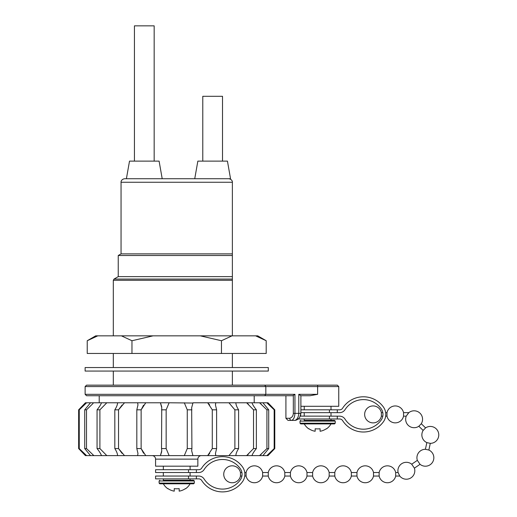 <?xml version="1.0" encoding="UTF-8"?>
<svg xmlns="http://www.w3.org/2000/svg" width="517" height="517" viewBox="0 0 517 517"><rect width="100%" height="100%" fill="white"/><g stroke="black" fill="none" stroke-linecap="round" stroke-linejoin="round"><path stroke-width="0.78" d="M161.711 406.717L160.412 402.775L169.13 402.775L166.157 409.826L166.157 448.575L169.13 455.619L184.298 455.619L187.264 448.575L191.904 448.575L191.671 450.766L192.86 455.367M209.695 453.428L207.66 455.619L212.287 448.575L216.61 448.575L215.46 453.409L215.783 455.619L184.298 455.619M209.695 404.966L207.66 402.775L267.987 402.775L274.779 409.826L274.779 448.575L267.987 455.619L266.843 455.619L274.172 448.575L274.779 448.575L269.273 454.243M169.13 402.775L192.86 403.027M161.711 451.677L160.412 455.619L161.75 450.766L161.524 448.575L166.157 448.575M79.256 448.575L86.585 455.619L85.434 455.619L78.642 448.575L79.256 448.575L79.256 409.826L78.642 409.826L85.434 402.775L160.412 402.775L161.75 407.629L161.524 448.575M191.904 448.575L191.671 407.629L193.009 402.775L207.66 402.775L212.287 409.826L212.287 448.575M184.298 402.775L187.264 409.826L187.264 448.575M191.904 409.826L187.264 409.826M212.287 409.826L216.61 409.826L216.61 448.575M216.61 409.826L215.46 404.985L215.783 402.775L215.57 403.654M228.915 455.619L234.886 448.575L238.595 448.575C236.754 451.509 235.849 453.855 235.894 455.619L215.783 455.619L215.57 454.74M228.915 402.775L234.886 409.826L234.886 448.575M234.886 409.826L238.595 409.826L238.595 448.575M238.595 409.826C236.754 406.892 235.849 404.54 235.894 402.775M246.615 455.619L253.517 448.575L256.367 448.575C253.996 451.509 252.529 453.855 251.966 455.619L235.894 455.619M246.615 402.775L253.517 409.826L253.517 448.575M253.517 409.826L256.367 409.826L256.367 448.575M256.367 409.826C253.996 406.892 252.529 404.54 251.966 402.775M259.553 455.619L266.921 448.575L268.711 448.575L262.914 455.619L251.966 455.619M259.553 402.775L266.921 409.826L266.921 448.575M266.921 409.826L268.711 409.826L268.711 448.575M268.711 409.826L262.914 402.775M262.914 455.619L266.843 455.619M266.843 402.775L274.172 409.826L274.172 448.575M269.273 404.152L274.779 409.826L274.172 409.826M261.421 454.049L260.568 454.779M261.421 404.346L260.568 403.615M248.425 454.113L247.591 454.831M248.425 404.281L247.591 403.564M215.479 453.965L215.46 453.383M215.479 404.43L215.46 405.011M101.455 402.775C100.899 404.533 99.432 406.885 97.06 409.826L99.904 409.826L99.904 448.575L106.806 455.619L117.404 455.619M86.585 455.619L90.507 455.619L84.717 448.575L84.717 409.826L90.507 402.775M84.717 409.826L86.507 409.826L86.507 448.575L93.874 455.619L90.507 455.619M93.06 454.954L93.874 455.619L101.455 455.619C100.899 453.861 99.432 451.509 97.06 448.575L97.06 409.826M106.806 455.619L101.455 455.619M122.141 453.441L118.542 448.575L124.507 455.619L117.533 455.619C117.579 453.861 116.674 451.509 114.826 448.575L114.826 409.826C116.674 406.885 117.579 404.533 117.533 402.775M124.507 455.619L137.645 455.619L137.961 453.454M143.539 453.189L141.135 448.575L145.762 455.619L137.645 455.619M145.762 455.619L169.13 455.619M143.539 405.205L141.135 409.826L136.818 409.826L137.961 404.94M122.141 404.953L118.542 409.826L114.826 409.826M86.507 409.826L93.06 403.441M82.507 405.884L78.642 409.826L78.642 448.575L82.507 452.517M79.256 409.826L86.585 402.775M99.904 409.826L106.806 402.775M114.826 448.575L118.542 448.575L118.542 409.826L124.507 402.775M137.645 402.775L137.961 405.011M137.961 453.39L136.818 448.575L136.818 409.826M136.818 448.575L141.135 448.575L141.135 409.826L145.762 402.775M166.157 409.826L161.524 409.826M97.06 448.575L99.904 448.575M84.717 448.575L86.507 448.575M201.372 455.619A3.522 3.522 0 0 0 197.849 459.141L155.578 459.141A3.522 3.522 0 0 0 152.056 455.619M155.578 459.141L155.578 466.185L197.849 466.185L197.849 459.141M190.101 476.047L190.101 472.525M190.101 469.707L190.101 466.185M163.327 476.047L163.327 472.525M163.327 469.707L163.327 466.185M188.518 472.525L188.518 469.707L155.578 469.707L155.578 472.525L198.741 472.525A6.34 6.34 0 0 0 204.092 469.591A21.843 21.843 0 0 1 240.172 468.486A9.862 9.862 0 0 1 240.172 480.093A21.843 21.843 0 0 1 204.092 478.981A6.34 6.34 0 0 0 198.741 476.047L155.578 476.047L155.578 478.865L196.382 478.865L196.382 476.047M188.518 469.707L198.741 469.707A3.522 3.522 0 0 0 201.714 468.079A24.661 24.661 0 0 1 242.447 466.825A12.679 12.679 0 0 1 242.447 481.747A24.661 24.661 0 0 1 201.714 480.5A3.522 3.522 0 0 0 198.741 478.865L196.382 478.865M240.172 468.486A21.843 21.843 0 0 0 204.092 469.591M198.741 469.707A3.522 3.522 0 0 0 201.714 468.079M163.327 480.274L193.623 480.274L163.327 480.274L163.327 478.865M190.101 480.274L190.101 478.865M176.711 483.802L193.623 483.802L194.327 483.098L159.1 483.098L159.805 483.802L176.711 483.802M167.909 488.791L167.909 488.791A15.439 15.439 0 0 1 163.327 483.802L159.805 483.802M168.025 488.63A15.239 15.239 0 0 0 174.248 491.15L174.248 488.63A15.426 12.343 0 0 0 176.711 488.791A15.426 12.343 0 0 0 179.179 488.63L179.179 491.15A15.239 15.239 0 0 0 185.403 488.63L185.403 488.63M264.71 395.731L265.828 394.322L294.955 394.322L292.803 395.731L86.533 395.731L285.914 395.731L285.914 418.279L288.027 420.392L291.601 420.392A2.113 1.861 -90 0 1 289.74 418.279L285.914 418.279M86.533 395.731L85.124 394.322L265.828 394.322L265.828 386.574L264.71 385.165L337.349 385.165L338.758 386.574L317.619 386.574L317.619 394.322L310.032 395.731L300.771 395.731L298.781 394.322L300.771 395.731M310.032 395.731L300.894 395.731L300.894 413.348L294.955 413.348C294.658 417.387 293.54 419.733 291.601 420.392L294.858 420.392C297.146 419.649 298.451 417.303 298.781 413.348L298.781 394.322L317.619 394.322L310.032 395.731M338.758 386.574L338.758 406.297L300.894 406.297M113.307 371.07L113.307 385.165L86.533 385.165L264.71 385.165M293.333 395.57L292.803 395.731L293.333 395.57L293.333 413.348C293.191 415.92 291.995 417.568 289.74 418.279A2.113 1.861 90 0 0 291.245 420.353M290.845 420.392L294.858 420.392C296.713 420.231 298.335 419.197 299.724 417.284L300.894 413.348M331.003 416.166L331.003 412.644M331.003 409.826L331.003 406.297M304.235 416.166L304.235 412.644M304.235 409.826L304.235 406.297M300.894 412.644L339.65 412.644A6.34 6.34 0 0 0 344.994 409.71A21.843 21.843 0 0 1 381.074 408.598A9.862 9.862 0 0 1 381.074 420.205A21.843 21.843 0 0 1 344.994 419.093A6.34 6.34 0 0 0 339.65 416.166L300.332 416.12M294.871 420.392L298.257 418.983L337.291 418.983L337.291 416.166M329.426 412.644L329.426 409.826L339.65 409.826A3.522 3.522 0 0 0 342.622 408.191A24.661 24.661 0 0 1 383.356 406.944A12.679 12.679 0 0 1 383.356 421.859A24.661 24.661 0 0 1 342.622 420.612A3.522 3.522 0 0 0 339.65 418.983L337.291 418.983M339.65 409.826A3.522 3.522 0 0 0 342.622 408.191M329.426 409.826L300.894 409.826M331.003 418.983L331.003 420.392L304.235 420.392L304.235 418.983M304.235 420.392L334.531 420.392L335.236 421.096L335.236 423.21L334.531 423.914L300.713 423.914L300.009 423.21L335.236 423.21M308.933 428.748L308.933 428.748A15.239 15.239 0 0 0 315.157 431.262L315.157 428.748A15.426 12.343 0 0 0 317.619 428.903A15.426 12.343 0 0 0 320.088 428.748L320.088 431.262A15.239 15.239 0 0 0 326.305 428.748L326.305 428.748M232.372 371.07L232.372 385.165M268.304 371.07L85.124 371.07L85.124 367.548L268.304 367.548L268.304 371.07M232.372 353.46L232.372 367.548M87.224 340.735L95.69 335.843L97.778 335.843L87.224 340.735L87.224 353.46L266.203 353.46L266.203 340.735L255.644 335.843L257.731 335.843L266.203 340.735M131.971 353.46L131.971 340.735L121.411 335.843L97.778 335.843M121.411 335.843L153.084 335.843L131.971 340.735M153.084 335.843L255.644 335.843L257.156 336.386M221.457 353.46L221.457 340.735L200.344 335.843M232.01 335.843L221.457 340.735M232.372 253.873L232.372 182.255L121.056 182.255L121.056 253.873L232.372 253.873L232.372 276.634L118.238 276.634L114.011 279.077L232.372 279.077L232.372 276.634L232.372 335.843M232.372 276.634L232.372 255.501L118.238 255.501L118.238 276.634M124.965 178.733L228.042 178.733L194.741 178.733L197.849 161.123L227.441 161.123L230.543 178.733L228.042 178.733M126.4 178.733L162.202 178.733L159.1 161.123L129.508 161.123L126.4 178.733M222.51 161.123L222.51 96.304L202.78 96.304L202.78 161.123M154.169 161.123L154.169 25.85L134.439 25.85L134.439 161.123M407.499 414.285L408.844 412.644L403.544 412.644A8.453 8.453 0 0 0 387.007 412.644L387.007 416.166L385.656 416.166M382.806 416.166L381.372 416.166A8.453 8.453 0 0 1 364.647 414.401A8.453 8.453 0 0 1 381.372 412.644L381.372 416.166M387.007 412.644L385.656 412.644M382.806 412.644L381.372 412.644M403.544 412.644L403.544 416.166A8.453 8.453 0 0 1 387.007 416.166M423.145 430.422L425.588 427.889A8.453 8.453 0 0 1 437.24 439.747A8.453 8.453 0 0 1 430.293 443.353L426.848 442.61A8.453 8.453 0 0 1 423.145 430.422L418.835 426.26A8.453 8.453 0 0 1 406.239 416.166L403.544 416.166M425.588 427.889L421.284 423.727A8.453 8.453 0 0 0 408.844 412.644L406.459 415.817M421.284 423.727L418.835 426.26M426.848 442.61L425.407 449.292L428.851 450.036L430.293 443.353M425.407 449.292A8.453 8.453 0 0 0 417.342 460.356L420.037 464.298A8.453 8.453 0 0 0 432.555 462.23A8.453 8.453 0 0 0 428.851 450.036M398.226 472.842L398.09 472.525A8.453 8.453 0 0 1 411.706 464.214L417.342 460.356M244.754 476.047L246.098 476.047A8.453 8.453 0 0 0 262.636 476.047L268.271 476.047A8.453 8.453 0 0 0 284.809 476.047L290.444 476.047A8.453 8.453 0 0 0 306.982 476.047L312.623 476.047A8.453 8.453 0 0 0 329.161 476.047L334.796 476.047A8.453 8.453 0 0 0 351.334 476.047L356.969 476.047A8.453 8.453 0 0 0 373.507 476.047L379.142 476.047A8.453 8.453 0 0 0 395.679 476.047L395.679 472.525L398.09 472.525L399.764 476.047A8.453 8.453 0 0 0 414.401 468.156L420.037 464.298M395.679 476.047L399.764 476.047L399.421 475.394M399.311 475.181L399.066 474.671M398.62 473.721L398.329 473.074M411.706 464.214L414.401 468.156M379.142 476.047L379.142 472.525A8.453 8.453 0 0 1 395.679 472.525M373.507 476.047L373.507 472.525L379.142 472.525M356.969 476.047L356.969 472.525A8.453 8.453 0 0 1 373.507 472.525M351.334 476.047L351.334 472.525L356.969 472.525M334.796 476.047L334.796 472.525A8.453 8.453 0 0 1 351.334 472.525M329.161 476.047L329.161 472.525L334.796 472.525M312.623 476.047L312.623 472.525A8.453 8.453 0 0 1 329.161 472.525M306.982 476.047L306.982 472.525L312.623 472.525M290.444 476.047L290.444 472.525A8.453 8.453 0 0 1 306.982 472.525M284.809 476.047L284.809 472.525L290.444 472.525M268.271 476.047L268.271 472.525A8.453 8.453 0 0 1 284.809 472.525M262.636 476.047L262.636 472.525L268.271 472.525M246.098 476.047L246.098 472.525A8.453 8.453 0 0 1 262.636 472.525M240.463 472.525A8.453 8.453 0 0 0 223.738 474.289A8.453 8.453 0 0 0 240.463 476.047L240.463 472.525L241.898 472.525M244.754 472.525L246.098 472.525M240.463 476.047L241.898 476.047M188.518 478.865L188.518 476.047M196.382 472.525L196.382 469.707M159.805 480.274L159.1 480.978L194.327 480.978L193.623 480.274M317.619 385.165L317.619 386.574L85.124 386.574L86.533 385.165M294.955 394.322L294.955 413.348L293.333 413.348M329.426 418.983L329.426 416.166M337.291 412.644L337.291 409.826M300.713 420.392L300.009 421.096L335.236 421.096M232.372 280.298L113.307 280.298L113.307 335.843M194.327 480.978L194.327 483.098M159.1 480.978L159.1 483.098M185.519 488.791A15.439 15.439 0 0 0 190.101 483.802M254.209 402.775L254.209 395.731M99.212 402.775L99.212 395.731M85.124 394.322L85.124 386.574M300.778 414.628L300.532 415.571M300.009 421.096L300.009 423.21M304.235 423.914A15.439 15.439 0 0 0 308.811 428.903M326.427 428.903A15.439 15.439 0 0 0 331.003 423.914M113.307 353.46L113.307 367.548M114.011 279.077L113.307 280.298M121.056 253.873L118.238 255.501M121.056 182.255C120.913 182.411 120.881 179.354 124.578 178.733M232.372 182.255C232.508 182.411 232.547 179.354 228.85 178.733"/></g></svg>
